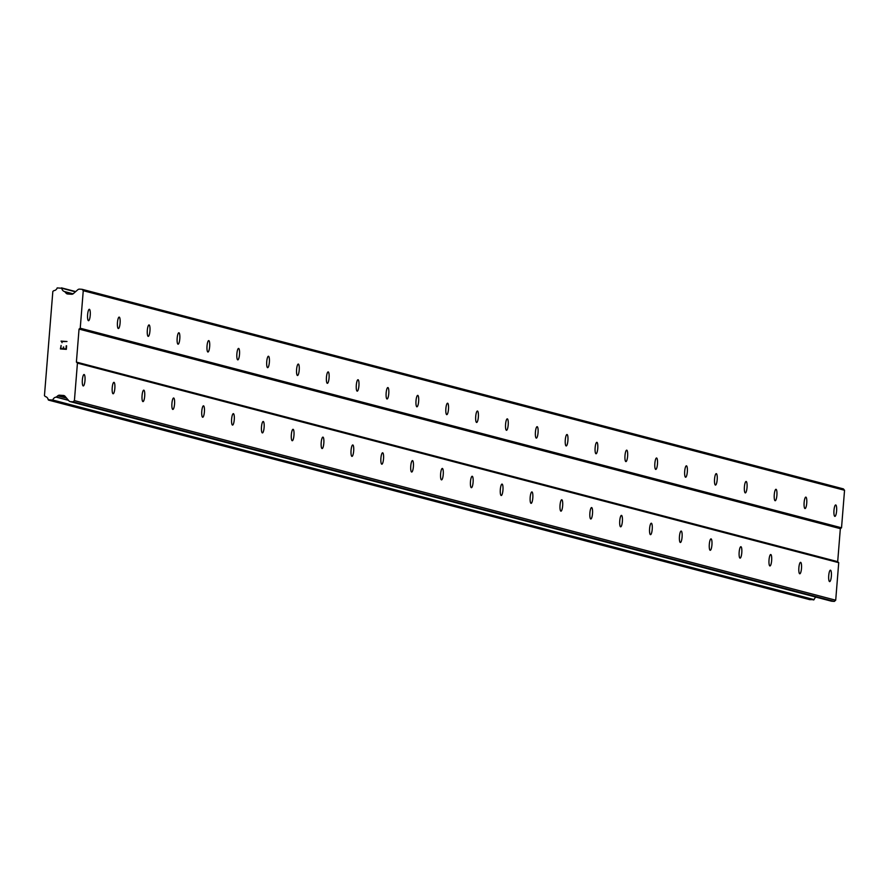 <?xml version="1.0" encoding="UTF-8"?>
<svg xmlns="http://www.w3.org/2000/svg" width="889" height="889" viewBox="0 0 889 889"><rect width="100%" height="100%" fill="white"/><g stroke="black" fill="none" stroke-linecap="round" stroke-linejoin="round"><path stroke-width="1.33" d="M84.133 374.525A5.734 1.334 -86 0 1 84.988 380.448A5.734 1.334 -86 0 1 83.266 385.948A5.734 1.334 -86 0 1 83.21 385.937A5.734 1.334 -86 0 1 82.355 380.014A5.734 1.334 -86 0 1 84.077 374.513A5.734 1.334 -86 0 1 84.133 374.525M113.992 382.348A5.734 1.334 -86 0 1 114.848 388.282A5.734 1.334 -86 0 1 113.125 393.771A5.734 1.334 -86 0 1 113.07 393.771A5.734 1.334 -86 0 1 112.214 387.837A5.734 1.334 -86 0 1 113.925 382.337A5.734 1.334 -86 0 1 113.992 382.348M143.84 390.182A5.734 1.334 -86 0 1 144.696 396.105A5.734 1.334 -86 0 1 142.985 401.606A5.734 1.334 -86 0 1 142.918 401.595A5.734 1.334 -86 0 1 142.062 395.672A5.734 1.334 -86 0 1 143.785 390.171A5.734 1.334 -86 0 1 143.84 390.182M173.699 398.005A5.734 1.334 -86 0 1 174.555 403.928A5.734 1.334 -86 0 1 172.833 409.429A5.734 1.334 -86 0 1 172.777 409.418A5.734 1.334 -86 0 1 171.921 403.495A5.734 1.334 -86 0 1 173.644 397.994A5.734 1.334 -86 0 1 173.699 398.005M203.548 405.829A5.734 1.334 -86 0 1 204.403 411.751A5.734 1.334 -86 0 1 202.692 417.252A5.734 1.334 -86 0 1 202.636 417.241A5.734 1.334 -86 0 1 201.781 411.318A5.734 1.334 -86 0 1 203.492 405.817A5.734 1.334 -86 0 1 203.548 405.829M233.407 413.652A5.734 1.334 -86 0 1 234.263 419.586A5.734 1.334 -86 0 1 232.54 425.086A5.734 1.334 -86 0 1 232.485 425.075A5.734 1.334 -86 0 1 231.629 419.152A5.734 1.334 -86 0 1 233.351 413.652A5.734 1.334 -86 0 1 233.407 413.652M263.255 421.486A5.734 1.334 -86 0 1 264.122 427.409A5.734 1.334 -86 0 1 262.399 432.91A5.734 1.334 -86 0 1 262.344 432.899A5.734 1.334 -86 0 1 261.488 426.976A5.734 1.334 -86 0 1 263.2 421.475A5.734 1.334 -86 0 1 263.255 421.486M293.114 429.309A5.734 1.334 -86 0 1 293.97 435.232A5.734 1.334 -86 0 1 292.259 440.733A5.734 1.334 -86 0 1 292.192 440.722A5.734 1.334 -86 0 1 291.336 434.799A5.734 1.334 -86 0 1 293.059 429.298A5.734 1.334 -86 0 1 293.114 429.309M322.974 437.132A5.734 1.334 -86 0 1 323.829 443.066A5.734 1.334 -86 0 1 322.107 448.556A5.734 1.334 -86 0 1 322.051 448.556A5.734 1.334 -86 0 1 321.196 442.622A5.734 1.334 -86 0 1 322.907 437.132A5.734 1.334 -86 0 1 322.974 437.132M352.822 444.967A5.734 1.334 -86 0 1 353.678 450.89A5.734 1.334 -86 0 1 351.966 456.39A5.734 1.334 -86 0 1 351.911 456.379A5.734 1.334 -86 0 1 351.055 450.456A5.734 1.334 -86 0 1 352.766 444.956A5.734 1.334 -86 0 1 352.822 444.967M382.681 452.79A5.734 1.334 -86 0 1 383.537 458.713A5.734 1.334 -86 0 1 381.814 464.214A5.734 1.334 -86 0 1 381.759 464.202A5.734 1.334 -86 0 1 380.903 458.279A5.734 1.334 -86 0 1 382.626 452.779A5.734 1.334 -86 0 1 382.681 452.79M412.529 460.613A5.734 1.334 -86 0 1 413.396 466.536A5.734 1.334 -86 0 1 411.674 472.037A5.734 1.334 -86 0 1 411.618 472.026A5.734 1.334 -86 0 1 410.762 466.103A5.734 1.334 -86 0 1 412.474 460.602A5.734 1.334 -86 0 1 412.529 460.613M442.389 468.447A5.734 1.334 -86 0 1 443.244 474.37A5.734 1.334 -86 0 1 441.533 479.871A5.734 1.334 -86 0 1 441.466 479.86A5.734 1.334 -86 0 1 440.611 473.937A5.734 1.334 -86 0 1 442.333 468.436A5.734 1.334 -86 0 1 442.389 468.447M472.248 476.271A5.734 1.334 -86 0 1 473.104 482.194A5.734 1.334 -86 0 1 471.381 487.694A5.734 1.334 -86 0 1 471.326 487.683A5.734 1.334 -86 0 1 470.47 481.76A5.734 1.334 -86 0 1 472.181 476.26A5.734 1.334 -86 0 1 472.248 476.271M502.096 484.094A5.734 1.334 -86 0 1 502.952 490.017A5.734 1.334 -86 0 1 501.24 495.517A5.734 1.334 -86 0 1 501.185 495.506A5.734 1.334 -86 0 1 500.318 489.583A5.734 1.334 -86 0 1 502.041 484.083A5.734 1.334 -86 0 1 502.096 484.094M531.955 491.917A5.734 1.334 -86 0 1 532.811 497.851A5.734 1.334 -86 0 1 531.089 503.352A5.734 1.334 -86 0 1 531.033 503.341A5.734 1.334 -86 0 1 530.177 497.407A5.734 1.334 -86 0 1 531.9 491.917A5.734 1.334 -86 0 1 531.955 491.917M561.804 499.751A5.734 1.334 -86 0 1 562.659 505.674A5.734 1.334 -86 0 1 560.948 511.175A5.734 1.334 -86 0 1 560.892 511.164A5.734 1.334 -86 0 1 560.037 505.241A5.734 1.334 -86 0 1 561.748 499.74A5.734 1.334 -86 0 1 561.804 499.751M591.663 507.575A5.734 1.334 -86 0 1 592.519 513.498A5.734 1.334 -86 0 1 590.796 518.998A5.734 1.334 -86 0 1 590.741 518.987A5.734 1.334 -86 0 1 589.885 513.064A5.734 1.334 -86 0 1 591.607 507.563A5.734 1.334 -86 0 1 591.663 507.575M621.522 515.398A5.734 1.334 -86 0 1 622.378 521.332A5.734 1.334 -86 0 1 620.655 526.821A5.734 1.334 -86 0 1 620.6 526.821A5.734 1.334 -86 0 1 619.744 520.887A5.734 1.334 -86 0 1 621.455 515.387A5.734 1.334 -86 0 1 621.522 515.398M651.37 523.232A5.734 1.334 -86 0 1 652.226 529.155A5.734 1.334 -86 0 1 650.515 534.656A5.734 1.334 -86 0 1 650.448 534.645A5.734 1.334 -86 0 1 649.592 528.722A5.734 1.334 -86 0 1 651.315 523.221A5.734 1.334 -86 0 1 651.37 523.232M681.23 531.055A5.734 1.334 -86 0 1 682.085 536.978A5.734 1.334 -86 0 1 680.363 542.479A5.734 1.334 -86 0 1 680.307 542.468A5.734 1.334 -86 0 1 679.452 536.545A5.734 1.334 -86 0 1 681.174 531.044A5.734 1.334 -86 0 1 681.23 531.055M711.078 538.878A5.734 1.334 -86 0 1 711.933 544.801A5.734 1.334 -86 0 1 710.222 550.302A5.734 1.334 -86 0 1 710.167 550.291A5.734 1.334 -86 0 1 709.311 544.368A5.734 1.334 -86 0 1 711.022 538.867A5.734 1.334 -86 0 1 711.078 538.878M740.937 546.702A5.734 1.334 -86 0 1 741.793 552.636A5.734 1.334 -86 0 1 740.07 558.136A5.734 1.334 -86 0 1 740.015 558.125A5.734 1.334 -86 0 1 739.159 552.202A5.734 1.334 -86 0 1 740.881 546.702A5.734 1.334 -86 0 1 740.937 546.702M770.785 554.536A5.734 1.334 -86 0 1 771.652 560.459A5.734 1.334 -86 0 1 769.93 565.96A5.734 1.334 -86 0 1 769.874 565.949A5.734 1.334 -86 0 1 769.018 560.026A5.734 1.334 -86 0 1 770.73 554.525A5.734 1.334 -86 0 1 770.785 554.536M800.645 562.359A5.734 1.334 -86 0 1 801.5 568.282A5.734 1.334 -86 0 1 799.789 573.783A5.734 1.334 -86 0 1 799.722 573.772A5.734 1.334 -86 0 1 798.867 567.849A5.734 1.334 -86 0 1 800.589 562.348A5.734 1.334 -86 0 1 800.645 562.359M830.504 570.182A5.734 1.334 -86 0 1 831.359 576.116A5.734 1.334 -86 0 1 829.637 581.606A5.734 1.334 -86 0 1 829.581 581.606A5.734 1.334 -86 0 1 828.726 575.672A5.734 1.334 -86 0 1 830.437 570.182A5.734 1.334 -86 0 1 830.504 570.182M89.378 309.294A5.734 1.334 -86 0 1 90.234 315.217A5.734 1.334 -86 0 1 88.522 320.718A5.734 1.334 -86 0 1 88.467 320.707A5.734 1.334 -86 0 1 87.611 314.784A5.734 1.334 -86 0 1 89.322 309.283A5.734 1.334 -86 0 1 89.378 309.294M119.237 317.117A5.734 1.334 -86 0 1 120.093 323.051A5.734 1.334 -86 0 1 118.37 328.541A5.734 1.334 -86 0 1 118.315 328.541A5.734 1.334 -86 0 1 117.459 322.607A5.734 1.334 -86 0 1 119.182 317.106A5.734 1.334 -86 0 1 119.237 317.117M149.085 324.952A5.734 1.334 -86 0 1 149.952 330.875A5.734 1.334 -86 0 1 148.23 336.375A5.734 1.334 -86 0 1 148.174 336.364A5.734 1.334 -86 0 1 147.318 330.441A5.734 1.334 -86 0 1 149.03 324.941A5.734 1.334 -86 0 1 149.085 324.952M178.945 332.775A5.734 1.334 -86 0 1 179.8 338.698A5.734 1.334 -86 0 1 178.089 344.199A5.734 1.334 -86 0 1 178.022 344.187A5.734 1.334 -86 0 1 177.167 338.264A5.734 1.334 -86 0 1 178.889 332.764A5.734 1.334 -86 0 1 178.945 332.775M208.804 340.598A5.734 1.334 -86 0 1 209.66 346.521A5.734 1.334 -86 0 1 207.937 352.022A5.734 1.334 -86 0 1 207.882 352.011A5.734 1.334 -86 0 1 207.026 346.088A5.734 1.334 -86 0 1 208.737 340.587A5.734 1.334 -86 0 1 208.804 340.598M238.652 348.432A5.734 1.334 -86 0 1 239.508 354.355A5.734 1.334 -86 0 1 237.796 359.856A5.734 1.334 -86 0 1 237.741 359.845A5.734 1.334 -86 0 1 236.874 353.922A5.734 1.334 -86 0 1 238.596 348.421A5.734 1.334 -86 0 1 238.652 348.432M268.511 356.256A5.734 1.334 -86 0 1 269.367 362.179A5.734 1.334 -86 0 1 267.645 367.679A5.734 1.334 -86 0 1 267.589 367.668A5.734 1.334 -86 0 1 266.733 361.745A5.734 1.334 -86 0 1 268.456 356.245A5.734 1.334 -86 0 1 268.511 356.256M298.36 364.079A5.734 1.334 -86 0 1 299.215 370.002A5.734 1.334 -86 0 1 297.504 375.502A5.734 1.334 -86 0 1 297.448 375.491A5.734 1.334 -86 0 1 296.593 369.568A5.734 1.334 -86 0 1 298.304 364.068A5.734 1.334 -86 0 1 298.36 364.079M328.219 371.902A5.734 1.334 -86 0 1 329.074 377.836A5.734 1.334 -86 0 1 327.352 383.337A5.734 1.334 -86 0 1 327.296 383.326A5.734 1.334 -86 0 1 326.441 377.392A5.734 1.334 -86 0 1 328.163 371.902A5.734 1.334 -86 0 1 328.219 371.902M358.078 379.736A5.734 1.334 -86 0 1 358.934 385.659A5.734 1.334 -86 0 1 357.211 391.16A5.734 1.334 -86 0 1 357.156 391.149A5.734 1.334 -86 0 1 356.3 385.226A5.734 1.334 -86 0 1 358.011 379.725A5.734 1.334 -86 0 1 358.078 379.736M387.926 387.56A5.734 1.334 -86 0 1 388.782 393.483A5.734 1.334 -86 0 1 387.071 398.983A5.734 1.334 -86 0 1 387.004 398.972A5.734 1.334 -86 0 1 386.148 393.049A5.734 1.334 -86 0 1 387.871 387.548A5.734 1.334 -86 0 1 387.926 387.56M417.786 395.383A5.734 1.334 -86 0 1 418.641 401.317A5.734 1.334 -86 0 1 416.919 406.806A5.734 1.334 -86 0 1 416.863 406.806A5.734 1.334 -86 0 1 416.008 400.872A5.734 1.334 -86 0 1 417.73 395.372A5.734 1.334 -86 0 1 417.786 395.383M447.634 403.217A5.734 1.334 -86 0 1 448.489 409.14A5.734 1.334 -86 0 1 446.778 414.641A5.734 1.334 -86 0 1 446.723 414.63A5.734 1.334 -86 0 1 445.867 408.707A5.734 1.334 -86 0 1 447.578 403.206A5.734 1.334 -86 0 1 447.634 403.217M477.493 411.04A5.734 1.334 -86 0 1 478.349 416.963A5.734 1.334 -86 0 1 476.626 422.464A5.734 1.334 -86 0 1 476.571 422.453A5.734 1.334 -86 0 1 475.715 416.53A5.734 1.334 -86 0 1 477.437 411.029A5.734 1.334 -86 0 1 477.493 411.04M507.341 418.863A5.734 1.334 -86 0 1 508.208 424.786A5.734 1.334 -86 0 1 506.486 430.287A5.734 1.334 -86 0 1 506.43 430.276A5.734 1.334 -86 0 1 505.574 424.353A5.734 1.334 -86 0 1 507.286 418.852A5.734 1.334 -86 0 1 507.341 418.863M537.2 426.687A5.734 1.334 -86 0 1 538.056 432.621A5.734 1.334 -86 0 1 536.345 438.121A5.734 1.334 -86 0 1 536.278 438.11A5.734 1.334 -86 0 1 535.422 432.176A5.734 1.334 -86 0 1 537.145 426.687A5.734 1.334 -86 0 1 537.2 426.687M567.06 434.521A5.734 1.334 -86 0 1 567.915 440.444A5.734 1.334 -86 0 1 566.193 445.945A5.734 1.334 -86 0 1 566.137 445.934A5.734 1.334 -86 0 1 565.282 440.011A5.734 1.334 -86 0 1 566.993 434.51A5.734 1.334 -86 0 1 567.06 434.521M596.908 442.344A5.734 1.334 -86 0 1 597.764 448.267A5.734 1.334 -86 0 1 596.052 453.768A5.734 1.334 -86 0 1 595.997 453.757A5.734 1.334 -86 0 1 595.13 447.834A5.734 1.334 -86 0 1 596.852 442.333A5.734 1.334 -86 0 1 596.908 442.344M626.767 450.167A5.734 1.334 -86 0 1 627.623 456.101A5.734 1.334 -86 0 1 625.9 461.591A5.734 1.334 -86 0 1 625.845 461.591A5.734 1.334 -86 0 1 624.989 455.657A5.734 1.334 -86 0 1 626.712 450.156A5.734 1.334 -86 0 1 626.767 450.167M656.615 458.002A5.734 1.334 -86 0 1 657.471 463.925A5.734 1.334 -86 0 1 655.76 469.425A5.734 1.334 -86 0 1 655.704 469.414A5.734 1.334 -86 0 1 654.849 463.491A5.734 1.334 -86 0 1 656.56 457.991A5.734 1.334 -86 0 1 656.615 458.002M686.475 465.825A5.734 1.334 -86 0 1 687.33 471.748A5.734 1.334 -86 0 1 685.619 477.249A5.734 1.334 -86 0 1 685.552 477.237A5.734 1.334 -86 0 1 684.697 471.314A5.734 1.334 -86 0 1 686.419 465.814A5.734 1.334 -86 0 1 686.475 465.825M716.334 473.648A5.734 1.334 -86 0 1 717.19 479.571A5.734 1.334 -86 0 1 715.467 485.072A5.734 1.334 -86 0 1 715.412 485.061A5.734 1.334 -86 0 1 714.556 479.138A5.734 1.334 -86 0 1 716.267 473.637A5.734 1.334 -86 0 1 716.334 473.648M746.182 481.482A5.734 1.334 -86 0 1 747.038 487.405A5.734 1.334 -86 0 1 745.326 492.906A5.734 1.334 -86 0 1 745.271 492.895A5.734 1.334 -86 0 1 744.404 486.972A5.734 1.334 -86 0 1 746.127 481.471A5.734 1.334 -86 0 1 746.182 481.482M776.041 489.306A5.734 1.334 -86 0 1 776.897 495.229A5.734 1.334 -86 0 1 775.175 500.729A5.734 1.334 -86 0 1 775.119 500.718A5.734 1.334 -86 0 1 774.263 494.795A5.734 1.334 -86 0 1 775.986 489.294A5.734 1.334 -86 0 1 776.041 489.306M805.89 497.129A5.734 1.334 -86 0 1 806.745 503.052A5.734 1.334 -86 0 1 805.034 508.552A5.734 1.334 -86 0 1 804.978 508.541A5.734 1.334 -86 0 1 804.123 502.618A5.734 1.334 -86 0 1 805.834 497.118A5.734 1.334 -86 0 1 805.89 497.129M835.749 504.952A5.734 1.334 -86 0 1 836.605 510.886A5.734 1.334 -86 0 1 834.882 516.387A5.734 1.334 -86 0 1 834.827 516.376A5.734 1.334 -86 0 1 833.971 510.442A5.734 1.334 -86 0 1 835.693 504.952A5.734 1.334 -86 0 1 835.749 504.952M830.959 601.008A2.456 2.389 -75.3 0 0 831.815 601.231L834.327 601.409L835.704 600.197L838.727 562.681L837.694 561.648L840.338 528.666L841.527 527.788L844.55 490.284L843.383 488.883L82.088 289.314L83.255 290.703L80.232 328.208L79.043 329.086L76.398 362.079L77.432 363.112L74.409 400.617L73.031 401.828L70.52 401.65A2.456 2.389 104.7 0 1 68.886 400.828L65.053 396.294A2.456 2.389 -75.3 0 0 63.419 395.461L59.519 395.194A2.456 2.389 -75.3 0 0 57.785 395.816L56.207 397.127A3.867 3.756 -75.3 0 0 52.829 400.039L48.195 399.728A3.867 3.756 -75.3 0 0 45.35 396.572L44.45 395.649L52.84 291.425L53.873 290.636A3.867 3.756 -75.3 0 0 57.185 287.914L61.819 288.258A3.867 3.756 -75.3 0 0 64.697 291.603L66.042 293.126A2.456 2.389 -75.3 0 0 67.664 293.992L71.565 294.259A2.456 2.389 -75.3 0 0 73.309 293.67L77.821 289.725A2.456 2.389 104.7 0 1 79.577 289.136L82.088 289.314M816.046 597.141A3.867 3.756 -75.3 0 0 814.124 599.608L52.829 400.039M809.735 599.653L814.124 599.608M60.852 348.566L63.219 348.732L60.852 348.566L61.108 345.443L60.852 348.566M63.219 348.732L63.352 347.032L63.219 348.732M63.752 347.054L63.608 348.755L63.752 347.054M63.608 348.755L65.975 348.921L63.608 348.755M65.975 348.921L66.231 345.799L65.975 348.921M66.619 345.832L66.342 349.355L60.419 348.944L61.097 345.443L60.43 348.944M66.986 341.509L61.063 341.098L61.819 342.098L61.063 341.098L66.975 341.509L61.797 341.554L62.063 342.709M837.694 561.648L76.398 362.079M840.338 528.666L79.043 329.086M838.727 562.681L77.432 363.112M835.704 600.197L74.409 400.617M834.327 601.409L73.031 401.828M65.43 396.738L59.519 395.194M68.364 400.206L56.407 397.072M73.087 293.848L64.886 291.692M844.55 490.284L83.255 290.703M841.527 527.788L80.232 328.208M831.815 601.231L70.52 401.65M64.275 395.683L63.419 395.461M66.608 398.128L57.785 395.816M68.475 400.35L56.207 397.127M813.657 599.953L52.362 400.383M809.89 599.686L48.595 400.117M61.485 287.869L75.687 291.592L61.563 287.903M75.421 291.825L61.819 288.258M73.131 293.815L64.73 291.614L73.131 293.815M69.942 294.148L66.042 293.126M831.371 601.164L70.075 401.584M809.812 599.675L48.517 400.106"/></g></svg>
